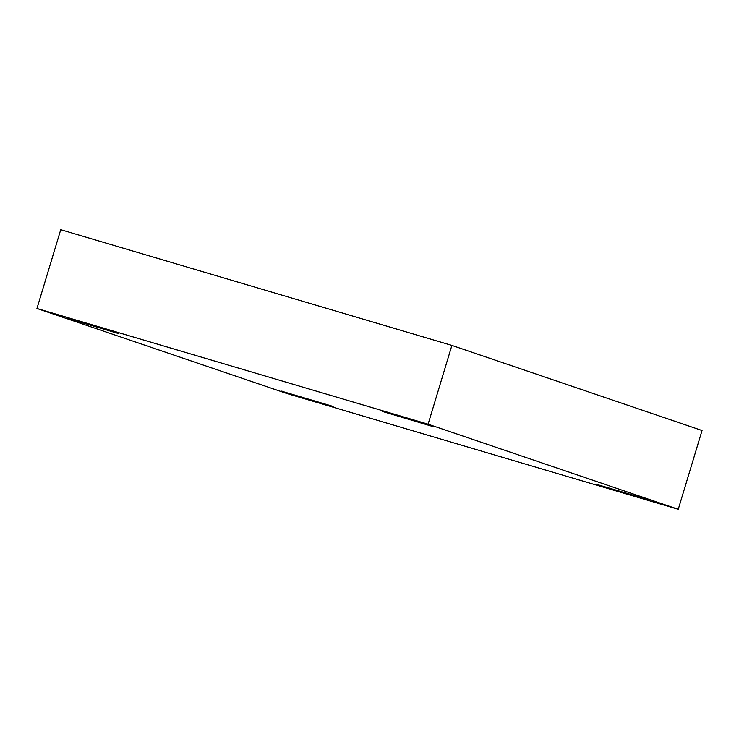 <?xml version="1.0" encoding="UTF-8"?>
<svg xmlns="http://www.w3.org/2000/svg" width="739" height="739" viewBox="0 0 739 739"><rect width="100%" height="100%" fill="white"/><g stroke="black" fill="none" stroke-linecap="round" stroke-linejoin="round"><path stroke-width="1.11" d="M116.402 332.772L68.644 318.648L118.222 333.465M66.833 317.955L68.644 318.648M331.349 405.896L283.591 391.772L333.169 406.598M281.781 391.079L283.591 391.772M646.57 499.139L598.812 485.015L648.38 499.832M596.992 484.322L598.812 485.015M431.622 426.015L383.864 411.882L433.433 426.708M382.045 411.189L383.864 411.882M428.103 424.195L678.263 509.3L702.05 430.514L451.889 345.409L428.103 424.195L451.889 345.409L60.737 229.7L36.95 308.486L60.737 229.7L451.889 345.409L702.05 430.514L678.263 509.3L287.111 393.591L36.95 308.486L428.103 424.195L36.95 308.486L287.111 393.591L678.263 509.3L428.103 424.195"/></g></svg>
